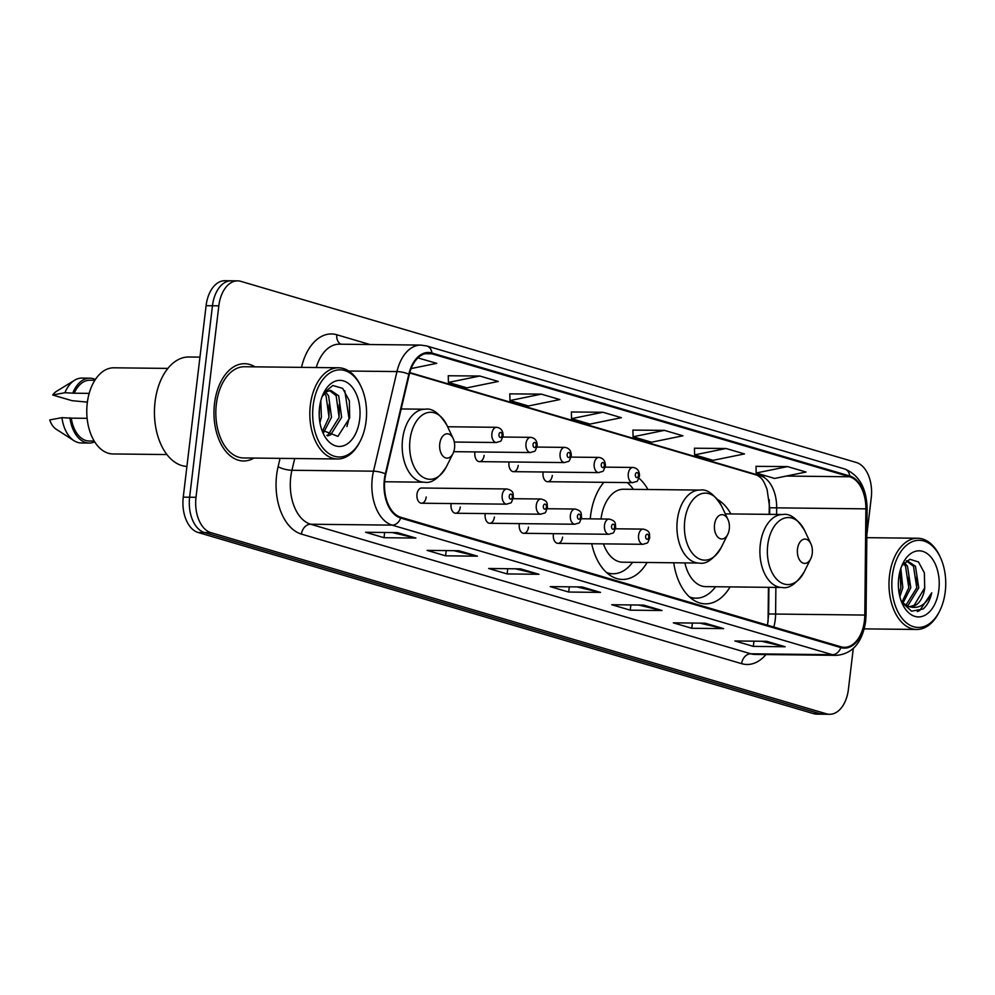 <?xml version="1.0" encoding="UTF-8"?>
<svg xmlns="http://www.w3.org/2000/svg" width="995" height="995" viewBox="0 0 995 995"><rect width="100%" height="100%" fill="white"/><g stroke="black" fill="none" stroke-linecap="round" stroke-linejoin="round"><path stroke-width="1.49" d="M647.932 489.503A53.718 33.221 90.6 0 0 638.964 478.209M603.865 482.326A53.718 33.221 90.6 0 0 590.52 516.119A53.718 33.221 90.6 0 0 590.234 518.855M730.902 513.93A53.718 33.221 90.6 0 0 717.656 499.565M543.183 471.991A7.599 4.701 90.6 0 0 543.071 472.737A7.599 4.701 90.6 0 0 547.598 481.704A7.599 4.701 90.6 0 0 552.3 475.461M509.092 461.954A7.599 4.701 90.6 0 0 508.967 462.7A7.599 4.701 90.6 0 0 513.507 471.667A7.599 4.701 90.6 0 0 518.208 465.424M474.988 451.929A7.599 4.701 90.6 0 0 474.876 452.663A7.599 4.701 90.6 0 0 479.403 461.63A7.599 4.701 90.6 0 0 484.105 455.387M421.507 503.221L506.729 504.166A7.599 4.701 -89.4 0 1 502.201 495.212A7.599 4.701 -89.4 0 1 506.903 488.968L421.681 488.01A7.599 4.701 90.6 0 0 416.98 494.254A7.599 4.701 90.6 0 0 421.507 503.221A7.599 4.701 90.6 0 0 426.208 496.978M451.183 503.545A7.599 4.701 90.6 0 0 451.071 504.291A7.599 4.701 90.6 0 0 455.598 513.246A7.599 4.701 90.6 0 0 460.299 507.015M553.481 533.656A7.599 4.701 90.6 0 0 553.369 534.402A7.599 4.701 90.6 0 0 557.896 543.357A7.599 4.701 90.6 0 0 562.598 537.113M519.378 523.619A7.599 4.701 90.6 0 0 519.266 524.365A7.599 4.701 90.6 0 0 523.805 533.32A7.599 4.701 90.6 0 0 528.494 527.076M485.286 513.582A7.599 4.701 90.6 0 0 485.174 514.328A7.599 4.701 90.6 0 0 489.702 523.283A7.599 4.701 90.6 0 0 494.403 517.039M769.172 514.353L769.297 501.704A40.546 25.074 90.6 0 0 769.284 499.788M768.09 621.751A40.546 25.074 90.6 0 0 768.09 621.079L768.438 587.324M591.714 543.73A53.718 33.221 90.6 0 0 622.547 579.438A53.718 33.221 90.6 0 0 647.111 562.486M673.727 562.784A53.718 33.221 90.6 0 0 705.505 603.853A53.718 33.221 90.6 0 0 730.081 586.901M866.856 534.638L871.247 497.848A30.41 18.805 90.6 0 0 856.347 462.501L240.865 281.349A30.41 18.805 90.6 0 0 237.631 280.864L224.895 280.714A30.41 18.805 90.6 0 0 206.089 305.689L183.254 497.152A30.41 18.805 90.6 0 0 198.154 532.499L813.636 713.651A30.41 18.805 90.6 0 0 816.87 714.136L823.238 714.211A30.41 18.805 90.6 0 1 820.004 713.726A30.41 18.805 90.6 0 0 823.238 714.211L829.606 714.286A30.41 18.805 90.6 0 0 848.412 689.311L853.275 648.516M237.631 280.864A30.41 18.805 90.6 0 0 218.825 305.826L196.003 497.301A30.41 18.805 90.6 0 0 210.89 532.648L204.522 532.574L820.004 713.726L204.522 532.574A30.41 18.805 90.6 0 1 189.622 497.226A30.41 18.805 90.6 0 0 204.522 532.574L198.154 532.499M218.825 305.826L212.457 305.763L189.622 497.226L212.457 305.763A30.41 18.805 90.6 0 1 231.263 280.789A30.41 18.805 90.6 0 0 212.457 305.763L206.089 305.689M255.018 366.844A48.655 30.086 90.6 0 0 244.583 363.697A48.655 30.086 90.6 0 0 214.497 403.647A48.655 30.086 90.6 0 0 243.489 460.983A48.655 30.086 90.6 0 0 253.999 458.061A48.655 30.086 90.6 0 1 243.489 460.983A48.655 30.086 90.6 0 1 214.497 403.647A48.655 30.086 90.6 0 1 244.583 363.697A48.655 30.086 90.6 0 1 255.018 366.844M864.444 620.693A32.437 20.062 -89.4 0 1 844.394 647.322A32.437 20.062 -89.4 0 1 840.949 646.8L400.749 517.251A32.437 20.062 -89.4 0 1 385.824 474.08L409.293 374.468A32.437 20.062 -89.4 0 1 428.397 353.287A32.437 20.062 -89.4 0 1 431.83 353.81L849.63 476.767A32.437 20.062 -89.4 0 1 865.886 508.855L864.804 615.059A32.437 20.062 -89.4 0 1 864.444 620.693M864.941 620.83A33.245 20.559 90.6 0 0 865.314 615.059L866.384 508.855A33.245 20.559 90.6 0 0 849.73 475.971L431.929 353.014A33.245 20.559 90.6 0 0 408.821 374.182L385.351 473.807A33.245 20.559 90.6 0 0 400.662 518.047L840.85 647.596A33.245 20.559 90.6 0 0 864.941 620.83M397.428 532.623L365.563 532.263L384.033 537.698L415.885 538.059L397.428 532.623M392.304 532.561L414.803 537.922A8.109 6.281 -73.6 0 0 415.885 538.059M384.655 532.474L384.033 537.698M458.981 550.732L427.116 550.384L445.586 555.819L477.438 556.168L458.981 550.732M453.857 550.683L476.344 556.031A8.109 6.281 -73.6 0 0 477.438 556.168M446.208 550.596L445.586 555.819M520.522 568.854L488.669 568.493L507.127 573.928L538.991 574.289L520.522 568.854M515.398 568.792L537.897 574.152A8.109 6.281 -73.6 0 0 538.991 574.289M507.748 568.705L507.127 573.928M766.722 641.315L734.857 640.954L753.327 646.389L785.179 646.75L766.722 641.315M761.598 641.253L784.085 646.613A8.109 6.281 -73.6 0 0 785.179 646.75M753.949 641.166L753.327 646.389M705.169 623.193L673.317 622.833L691.774 628.268L723.639 628.629L705.169 623.193M700.045 623.144L722.544 628.492A8.109 6.281 -73.6 0 0 723.639 628.629M692.396 623.057L691.774 628.268M643.616 605.084L611.763 604.724L630.221 610.159L662.085 610.52L643.616 605.084M638.504 605.022L660.991 610.383A8.109 6.281 -73.6 0 0 662.085 610.52M630.855 604.935L630.221 610.159M582.075 586.963L550.21 586.615L568.68 592.037L600.532 592.398L582.075 586.963M576.951 586.913L599.45 592.261A8.109 6.281 -73.6 0 0 600.532 592.398M569.302 586.826L568.68 592.037M210.89 532.648L826.385 713.801A30.41 18.805 90.6 0 0 829.606 714.286M479.814 376.023L448.409 382.441L466.879 387.863L498.271 381.458L479.814 376.023L448.272 375.762M411.122 368.573L436.73 363.337L417.9 357.901M664.449 430.362L633.056 436.78L651.526 442.215L682.918 435.798L664.449 430.362L632.919 430.101M726.002 448.484L694.61 454.889L713.067 460.324L744.471 453.919L726.002 448.484L694.46 448.223M787.555 466.593L756.15 473.011L774.62 478.446L806.012 472.028L787.555 466.593L756.013 466.332M541.355 394.132L509.962 400.55L528.42 405.985L559.824 399.567L541.355 394.132L509.813 393.871M602.908 412.253L571.516 418.659L589.973 424.094L621.365 417.689L602.908 412.253L571.366 411.992M571.516 418.659L571.366 411.905M633.056 436.78L632.907 430.014M694.61 454.889L694.46 448.136M756.15 473.011L756.013 466.245M509.962 400.55L509.813 393.784M448.409 382.441L448.272 375.675M892.316 576.08A43.581 26.952 90.6 0 0 907.378 623.554A43.581 26.952 90.6 0 0 939.69 610.992A43.581 26.952 90.6 0 0 945.25 591.664A43.581 26.952 90.6 0 0 940.287 557.212A43.581 26.952 90.6 0 0 912.689 541.529A43.581 26.952 90.6 0 0 892.316 576.08M940.287 557.212L939.703 555.956A45.608 28.208 90.6 0 0 917.701 538.245A45.608 28.208 90.6 0 0 889.493 575.695A45.608 28.208 90.6 0 0 916.681 629.462A45.608 28.208 90.6 0 0 939.069 612.236L939.69 610.992M900.823 568.431L902.826 587.635L899.866 596.726M899.953 571.341L900.836 587.61L899.206 593.692M904.318 562.598L907.49 566.167L910.798 587.722L902.838 603.343M903.435 563.556L905.5 566.143L908.808 587.697L901.856 602.385M905.811 605.42L916.768 587.784L913.472 566.23L906.333 560.881L907.316 560.832L915.462 566.254L918.758 587.809L908.149 605.271L906.806 605.88M901.607 602.087L911.569 611.179L923.074 609.015C927.253 605.383 930.138 599.985 931.73 592.796C925.972 605.171 918.111 609.674 908.136 606.328A22.91 14.166 90.6 0 0 910.562 606.689A22.91 14.166 90.6 0 0 924.728 587.871L914.119 605.333L909.716 606.639M908.136 606.328L901.644 602.162M938.857 589.774A33.046 20.435 90.6 0 0 927.439 553.767A33.046 20.435 90.6 0 0 902.925 563.294A33.046 20.435 90.6 0 0 898.721 577.958A33.046 20.435 90.6 0 0 902.477 604.077A33.046 20.435 90.6 0 0 923.41 615.98A33.046 20.435 90.6 0 0 938.857 589.774M924.728 587.871L924.367 572.871L918.509 561.964L909.853 559.289L901.831 565.757M931.73 592.796L919.703 610.544L917.29 611.589M924.355 572.809L924.666 588.244M916.868 575.682L916.706 588.157M908.908 575.595L908.733 588.07M900.935 575.508L900.773 587.983M797.492 549.066A12.164 7.525 90.6 0 0 801.684 562.324A12.164 7.525 90.6 0 0 810.701 558.817A12.164 7.525 90.6 0 0 812.256 553.419A12.164 7.525 90.6 0 0 810.875 543.805A12.164 7.525 90.6 0 0 803.176 539.427A12.164 7.525 90.6 0 0 797.492 549.066M684.883 562.909A36.492 22.562 90.6 0 0 705.704 586.627L782.045 587.485C789.072 588.965 796.448 583.779 804.171 571.926A33.519 20.733 90.6 0 1 779.321 581.577A33.519 20.733 90.6 0 1 767.73 545.061A33.519 20.733 90.6 0 1 783.401 518.494A33.519 20.733 90.6 0 1 804.632 530.559C797.182 518.532 789.93 513.184 782.866 514.502A36.492 22.562 90.6 0 0 760.304 544.476A36.492 22.562 90.6 0 0 782.045 587.485M689.448 596.913A48.146 29.775 90.6 0 0 696.015 598.182A48.146 29.775 90.6 0 0 715.567 586.739M690.679 597.995A48.146 29.775 90.6 0 0 692.831 598.144L696.015 598.182M714.522 524.651A12.164 7.525 90.6 0 0 718.726 537.897A12.164 7.525 90.6 0 0 727.743 534.402A12.164 7.525 90.6 0 0 729.285 529.004A12.164 7.525 90.6 0 0 727.905 519.39A12.164 7.525 90.6 0 0 720.206 515.012A12.164 7.525 90.6 0 0 714.522 524.651M603.443 543.867A36.492 22.562 90.6 0 0 622.733 562.212L699.087 563.058C706.114 564.551 713.49 559.364 721.201 547.499A33.519 20.733 90.6 0 1 696.351 557.163A33.519 20.733 90.6 0 1 684.771 520.646A33.519 20.733 90.6 0 1 700.43 494.08A33.519 20.733 90.6 0 1 721.661 506.144C714.211 494.105 706.96 488.756 699.895 490.087A36.492 22.562 90.6 0 0 677.334 520.049A36.492 22.562 90.6 0 0 699.087 563.058M606.477 572.498A48.146 29.775 90.6 0 0 613.044 573.754A48.146 29.775 90.6 0 0 632.596 562.324M607.709 573.568A48.146 29.775 90.6 0 0 609.86 573.717L613.044 573.754M633.417 489.341A48.146 29.775 90.6 0 0 627.236 482.587M699.895 490.087L623.554 489.241A36.492 22.562 90.6 0 0 601.017 518.98M439.765 443.782A12.164 7.525 90.6 0 0 443.969 457.041A12.164 7.525 90.6 0 0 452.986 453.533A12.164 7.525 90.6 0 0 454.541 448.136A12.164 7.525 90.6 0 0 453.16 438.521A12.164 7.525 90.6 0 0 445.449 434.143A12.164 7.525 90.6 0 0 439.765 443.782M313.151 405.624A43.581 26.952 90.6 0 0 328.201 453.098A43.581 26.952 90.6 0 0 360.526 440.536A43.581 26.952 90.6 0 0 366.073 421.196A43.581 26.952 90.6 0 0 361.123 386.756A43.581 26.952 90.6 0 0 333.524 371.073A43.581 26.952 90.6 0 0 313.151 405.624M361.123 386.756L360.526 385.5A45.608 28.208 90.6 0 0 338.524 367.777A45.608 28.208 90.6 0 0 310.328 405.239A45.608 28.208 90.6 0 0 337.504 458.993A45.608 28.208 90.6 0 0 359.904 441.78L360.526 440.536M338.524 367.777L244.546 366.732A45.608 28.208 90.6 0 0 216.338 404.194A45.608 28.208 90.6 0 0 243.526 457.949L337.504 458.993M199.958 357.118L188.888 356.994A54.737 33.842 90.6 0 0 155.046 401.93A54.737 33.842 90.6 0 0 186.923 466.431M167.881 368.411L113.89 367.802A43.071 26.641 90.6 0 0 87.249 403.186A43.071 26.641 90.6 0 0 112.932 453.956L166.924 454.553M320.788 400.885L321.41 417.141L319.917 422.601M319.47 408.149L319.196 415.139M325.701 392.291L328.586 395.712L331.522 417.253L323.673 432.539M324.42 393.485L326.049 395.674L328.997 417.228L322.554 431.109M327.716 435.909L330.663 434.827L341.633 417.365L338.698 395.823L330.8 390.401L326.472 391.744L322.193 396.433M329.532 390.5L336.161 395.786L339.108 417.34L328.139 434.803L326.858 435.375M359.68 419.318A33.046 20.435 90.6 0 0 348.262 383.311A33.046 20.435 90.6 0 0 323.761 392.838A33.046 20.435 90.6 0 0 319.544 407.502A33.046 20.435 90.6 0 0 323.3 433.621A33.046 20.435 90.6 0 0 344.233 445.511A33.046 20.435 90.6 0 0 359.68 419.318M321.845 430.076L337.902 436.382L349.68 417.975L349.357 400.823L342.678 388.386L332.827 385.475L323.748 393.062M94.886 380.264L89.861 380.214A30.41 18.805 90.6 0 0 74.215 393.212L89.189 393.373M95.383 379.493A32.437 20.062 90.6 0 0 89.886 378.187L81.913 378.088A32.437 20.062 90.6 0 0 74.613 380.227L56.504 391.358A20.273 12.537 90.6 0 0 52.723 395.003L71.939 400.662L87.386 402.142M74.613 380.227A32.437 20.062 90.6 0 0 64.911 392.726L74.215 393.212M52.723 395.003L64.911 392.726M89.886 378.187A32.437 20.062 90.6 0 0 72.871 392.814M87.125 418.323L71.242 418.136A30.41 18.805 90.6 0 0 89.177 441.021L94.202 441.071M71.242 418.136L61.939 417.651L49.75 419.927A20.273 12.537 90.6 0 0 56.081 429.131L73.928 440.661A32.437 20.062 90.6 0 0 81.192 442.962L89.152 443.049A32.437 20.062 90.6 0 0 94.687 441.855M61.939 417.651A32.437 20.062 90.6 0 0 73.928 440.661M69.899 417.738A32.437 20.062 90.6 0 0 89.152 443.049M344.792 390.712L349.034 418.646L346.919 426.581M339.258 404.38L339.071 417.527M329.134 404.269L328.959 417.415M319.37 409.132L319.184 414.505M813.636 713.651L826.385 713.801M183.254 497.152L196.003 497.301M773.799 627.037A32.437 20.062 90.6 0 0 775.242 619.686A32.437 20.062 90.6 0 0 775.602 614.064L775.876 587.411M765.939 654.561A50.683 31.342 -89.4 0 1 741.636 663.665L301.448 534.104A10.137 7.848 106.4 0 1 310.602 524.228L750.79 653.79A40.546 25.074 90.6 0 0 755.093 654.436L836.658 655.344A40.546 25.074 -89.4 0 1 832.355 654.698A10.137 7.848 -73.6 0 0 840.85 647.596M301.448 534.104A50.683 31.342 -89.4 0 1 276.61 475.187A50.683 31.342 -89.4 0 1 278.115 466.667L280.068 458.359M385.351 473.807A10.137 2.711 -166.7 0 0 373.498 471.182L291.933 470.274A40.546 25.074 90.6 0 0 290.739 477.09A40.546 25.074 90.6 0 0 310.602 524.228L392.154 525.136A40.546 25.074 -89.4 0 1 373.498 471.182L396.968 371.57A40.546 25.074 -89.4 0 1 420.835 345.091L339.283 344.183A40.546 25.074 90.6 0 0 316.236 367.528M836.658 655.344C852.653 653.752 862.304 642.447 865.638 621.44L866.048 615.072L865.314 615.059M866.048 615.072L867.118 508.855C866.633 488.147 859.12 474.839 844.606 468.956A10.137 7.848 106.4 0 1 849.73 475.971M431.929 353.014A10.137 7.848 -73.6 0 0 426.818 345.986L420.835 345.091M408.821 374.182A10.137 2.711 -166.7 0 0 396.968 371.57L348.772 371.035M867.118 508.855L866.384 508.855M400.662 518.047A10.137 7.848 106.4 0 1 392.154 525.136L832.355 654.698L750.79 653.79A10.137 7.848 106.4 0 0 741.636 663.665M301.51 367.366L301.584 367.055A50.683 31.342 -89.4 0 1 336.808 334.768L369.941 344.519M294.707 458.521L291.933 470.274A10.137 2.711 13.3 0 1 278.115 466.667M340.924 344.195A10.137 7.848 106.4 0 1 336.808 334.768M431.83 353.81L424.94 353.735M864.804 615.059L768.637 613.977L768.911 587.336M865.886 508.855L776.672 507.848A32.437 20.062 90.6 0 0 760.429 475.772L409.778 372.578M776.61 514.44L776.672 507.848L769.72 507.761L767.083 489.453C762.978 478.757 761.635 479.142 760.765 477.762L757.419 475.324L409.666 372.976M849.63 476.767L786.274 476.058M765.752 475.834L760.429 475.772A18.246 14.129 106.4 0 1 757.419 475.324M581.403 586.963L599.45 592.261M642.957 605.072L660.991 610.383M704.51 623.193L722.544 628.492M766.05 641.302L784.085 646.613M519.863 568.841L537.897 574.152M458.309 550.732L476.344 556.031M396.769 532.611L414.803 537.922M401.172 408.957L425.151 409.219C432.203 407.9 439.454 413.248 446.917 425.275A33.519 20.733 90.6 0 0 425.686 413.211A33.519 20.733 90.6 0 0 410.015 439.778A33.519 20.733 90.6 0 0 421.594 476.294A33.519 20.733 90.6 0 0 446.444 466.643L452.986 453.533M425.151 409.219A36.492 22.562 90.6 0 0 402.577 439.193A36.492 22.562 90.6 0 0 424.33 482.202C431.357 483.682 438.733 478.495 446.444 466.643M638.591 535.347A7.599 4.701 -89.4 0 1 643.292 529.104C651.215 531.168 649.026 534.439 649.772 537.76C646.7 544.924 648.951 542.101 643.118 544.315A7.599 4.701 -89.4 0 1 638.591 535.347M648.728 537.201A2.537 1.567 90.6 0 0 647.484 534.265A2.537 1.567 90.6 0 0 645.643 536.305A2.537 1.567 90.6 0 0 646.887 539.24A2.537 1.567 90.6 0 0 648.728 537.201M604.487 525.31A7.599 4.701 -89.4 0 1 609.189 519.067C617.111 521.131 614.935 524.402 615.681 527.723C612.597 534.887 614.848 532.064 609.027 534.278A7.599 4.701 -89.4 0 1 604.487 525.31M614.624 527.176A2.537 1.567 90.6 0 0 613.393 524.228A2.537 1.567 90.6 0 0 611.552 526.268A2.537 1.567 90.6 0 0 612.796 529.216A2.537 1.567 90.6 0 0 614.624 527.176M570.396 515.273A7.599 4.701 -89.4 0 1 575.098 509.042C583.02 511.094 580.831 514.365 581.577 517.686C578.505 524.85 580.757 522.027 574.923 524.241A7.599 4.701 -89.4 0 1 570.396 515.273M580.533 517.139A2.537 1.567 90.6 0 0 579.289 514.191A2.537 1.567 90.6 0 0 577.448 516.231A2.537 1.567 90.6 0 0 578.692 519.179A2.537 1.567 90.6 0 0 580.533 517.139M536.293 505.249A7.599 4.701 -89.4 0 1 540.994 499.005C548.917 501.057 546.74 504.328 547.486 507.649C544.402 514.813 546.653 512.002 540.832 514.204A7.599 4.701 -89.4 0 1 536.293 505.249M546.429 507.102A2.537 1.567 90.6 0 0 545.185 504.154A2.537 1.567 90.6 0 0 543.357 506.194A2.537 1.567 90.6 0 0 544.601 509.142A2.537 1.567 90.6 0 0 546.429 507.102M512.338 497.065A2.537 1.567 90.6 0 0 511.094 494.117A2.537 1.567 90.6 0 0 509.253 496.157A2.537 1.567 90.6 0 0 510.497 499.104A2.537 1.567 90.6 0 0 512.338 497.065M547.598 481.704L632.82 482.65A7.599 4.701 -89.4 0 1 628.293 473.695A7.599 4.701 -89.4 0 1 632.994 467.451L605.184 467.14M635.357 474.64A2.537 1.567 90.6 0 0 636.601 477.588A2.537 1.567 90.6 0 0 638.429 475.548A2.537 1.567 90.6 0 0 637.186 472.6A2.537 1.567 90.6 0 0 635.357 474.64M513.507 471.667L598.729 472.613A7.599 4.701 -89.4 0 1 594.202 463.658A7.599 4.701 -89.4 0 1 598.903 457.414L571.093 457.103M601.254 464.603A2.537 1.567 90.6 0 0 602.497 467.55A2.537 1.567 90.6 0 0 604.338 465.511A2.537 1.567 90.6 0 0 603.094 462.563A2.537 1.567 90.6 0 0 601.254 464.603M479.403 461.63L564.625 462.575A7.599 4.701 -89.4 0 1 560.098 453.62A7.599 4.701 -89.4 0 1 564.799 447.377L536.989 447.066M567.162 454.566A2.537 1.567 90.6 0 0 568.394 457.513A2.537 1.567 90.6 0 0 570.235 455.474A2.537 1.567 90.6 0 0 568.991 452.526A2.537 1.567 90.6 0 0 567.162 454.566M453.745 451.68L530.534 452.538A7.599 4.701 -89.4 0 1 525.994 443.583A7.599 4.701 -89.4 0 1 530.696 437.34L502.898 437.029M533.059 444.529A2.537 1.567 90.6 0 0 534.303 447.476A2.537 1.567 90.6 0 0 536.143 445.437A2.537 1.567 90.6 0 0 534.9 442.489A2.537 1.567 90.6 0 0 533.059 444.529M454.305 442.041L496.43 442.514A7.599 4.701 -89.4 0 1 491.903 433.546A7.599 4.701 -89.4 0 1 496.604 427.303L447.613 426.755M498.968 434.504A2.537 1.567 90.6 0 0 500.199 437.439A2.537 1.567 90.6 0 0 502.04 435.4A2.537 1.567 90.6 0 0 500.796 432.452A2.537 1.567 90.6 0 0 498.968 434.504M844.606 468.956L426.818 345.986M769.645 514.365L769.72 507.761M768.637 613.977L767.518 625.196M864.245 628.877L916.681 629.462M906.445 560.819L907.316 560.832M866.832 537.673L917.701 538.245M810.701 558.817L804.171 571.926M725.305 513.868L782.866 514.502M810.875 543.805L804.632 530.559M727.743 534.402L721.201 547.499M727.905 519.39L721.661 506.144M384.642 481.754L424.33 482.202M453.16 438.521L446.917 425.275M615.482 528.793L643.292 529.104M557.896 543.357L643.118 544.315M581.391 518.756L609.189 519.067M523.805 533.32L609.027 534.278M547.287 508.731L575.098 509.042M489.702 523.283L574.923 524.241M513.196 498.694L540.994 499.005M455.598 513.246L540.832 514.204M506.903 488.968C514.825 491.02 512.636 494.291 513.383 497.624C510.298 504.776 512.562 501.965 506.729 504.166M632.82 482.65C638.653 480.448 636.402 483.259 639.486 476.107C639.574 470.996 637.409 468.11 632.994 467.451M598.729 472.613C604.562 470.411 602.298 473.222 605.383 466.07C605.47 460.959 603.306 458.073 598.903 457.414M564.625 462.575C570.458 460.374 568.207 463.185 571.279 456.033C571.379 450.922 569.215 448.036 564.799 447.377M530.534 452.538C536.367 450.337 534.104 453.16 537.188 445.996C537.275 440.885 535.111 437.999 530.696 437.34M496.43 442.514C502.264 440.3 500.012 443.123 503.084 435.959C503.184 430.847 501.02 427.962 496.604 427.303"/></g></svg>
